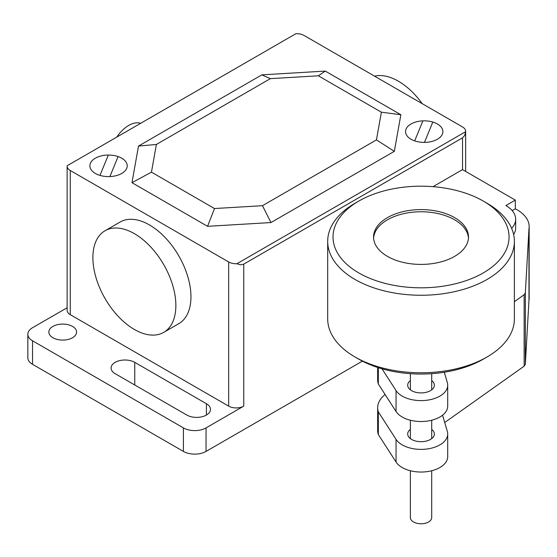 <?xml version="1.0" encoding="UTF-8"?>
<svg xmlns="http://www.w3.org/2000/svg" width="557" height="557" viewBox="0 0 557 557"><rect width="100%" height="100%" fill="white"/><g stroke="black" fill="none" stroke-linecap="round" stroke-linejoin="round"><path stroke-width="0.84" d="M410.37 470.756L410.37 517.62A10.667 6.162 0 0 0 416.956 523.308A10.667 6.162 0 0 0 428.577 521.972A10.667 6.162 0 0 0 431.703 517.62L431.703 470.756M355.025 203.249L358.799 201.07A88.013 50.812 0 0 0 358.799 272.93A88.013 50.812 0 0 0 483.267 272.93A88.013 50.812 0 0 0 483.274 201.07A88.013 50.812 0 0 0 358.799 201.07L355.032 203.249A93.346 53.897 0 0 0 355.025 203.249A93.346 53.897 0 0 0 327.69 241.355A93.346 53.897 0 0 0 385.312 291.151A93.346 53.897 0 0 0 487.041 279.468A93.346 53.897 0 0 0 514.383 241.355A93.346 53.897 0 0 0 487.041 203.249L483.274 201.07M327.69 241.355L327.69 318.882A93.346 53.897 0 0 0 355.025 356.988A93.346 53.897 0 0 0 487.041 356.988L483.267 359.168A88.013 50.812 0 0 0 483.274 359.168L487.041 356.988A93.346 53.897 0 0 0 514.383 318.882L514.383 241.355M355.025 356.988L358.799 359.168A88.013 50.812 0 0 0 483.267 359.168M468.472 238.09A47.47 27.411 0 0 0 438.331 213.651A47.47 27.411 0 0 0 387.463 219.799A47.47 27.411 0 0 0 373.601 238.09M387.463 217.62A47.47 27.411 180 0 1 454.603 217.62A47.47 27.411 180 0 1 468.507 237.004A47.47 27.411 180 0 1 454.603 256.38A47.47 27.411 180 0 1 402.871 262.326A47.47 27.411 180 0 1 373.559 237.004A47.47 27.411 180 0 1 387.463 217.62M433.019 186.665L462.526 169.627L515.329 200.116L505.902 205.561A33.336 19.244 180 0 1 515.664 219.173A33.336 19.244 180 0 1 511.625 228.356M512.203 210.63L515.329 208.826L515.329 200.116M513.624 234.511A33.336 19.244 0 0 0 515.664 227.883L515.664 219.173M410.37 380.598A13.333 7.701 0 0 0 407.703 385.214A13.333 7.701 0 0 0 411.609 390.659A13.333 7.701 0 0 0 430.464 390.659A13.333 7.701 0 0 0 434.369 385.214A13.333 7.701 0 0 0 431.703 380.598M410.37 429.377A13.333 7.701 0 0 0 407.703 433.994A13.333 7.701 0 0 0 415.933 441.109A13.333 7.701 0 0 0 430.464 439.438A13.333 7.701 0 0 0 434.369 433.994A13.333 7.701 0 0 0 431.703 429.377M377.66 367.453L377.66 379.86A38.802 22.405 0 0 0 378.328 384.003L396.055 411.512A26.673 15.401 0 0 0 425.778 421.273A26.673 15.401 0 0 0 447.703 406.123L447.703 385.214A26.673 15.401 180 0 1 425.778 400.365A26.673 15.401 180 0 1 396.055 390.603L381.984 368.776M442.578 415.202L447.334 431.424A26.673 15.401 180 0 1 447.703 433.994A26.673 15.401 180 0 1 425.778 449.144A26.673 15.401 180 0 1 396.055 439.382L378.328 411.874A38.802 22.405 180 0 1 377.66 407.738A38.802 22.405 180 0 1 385.11 394.53M377.66 407.738L377.66 430.38A38.802 22.405 0 0 0 378.328 434.523L378.328 411.874M378.328 384.003L378.328 367.669M378.328 434.523L396.055 462.032A26.673 15.401 0 0 0 425.778 471.793A26.673 15.401 0 0 0 447.703 456.643L447.703 433.994M444.284 372.243L447.334 382.645A26.673 15.401 180 0 1 447.703 385.214M515.329 208.826A41.1 23.728 180 0 1 529.15 226.574A41.1 23.728 180 0 1 528.976 228.767L525.335 292.898L524.144 294.737L514.383 301.664M444.723 422.519L524.144 366.165L525.335 364.32L528.976 300.188L528.976 228.767M528.976 300.188A41.1 23.728 0 0 0 529.15 298.002L529.15 226.574M525.335 364.32L525.335 292.898M524.144 366.165L524.144 294.737M116.789 137.099A27.202 15.707 -60 0 1 140.649 123.32M376.441 139.891L394.335 151.337L400.859 114.728L381.378 112.194L376.441 139.891L262.472 205.693L270.981 222.556L394.335 151.337M262.472 205.693L214.487 208.541L207.566 226.323L270.981 222.556M214.487 208.541L151.455 172.155L131.974 182.682L207.566 226.323M151.455 172.155L156.392 144.451L138.498 146.073L131.974 182.682M156.392 144.451L270.368 78.648L318.346 75.801L381.378 112.194M400.859 114.728L325.267 71.087L261.853 74.854L270.368 78.648M261.853 74.854L138.498 146.073M325.267 71.087L318.346 75.801M105.036 230.744L120.124 222.034A58.673 33.88 60 0 1 165.338 237.748A58.673 33.88 60 0 1 190.954 296.797A58.673 33.88 60 0 1 178.804 323.659L163.716 332.369A58.673 33.88 -120 0 0 175.866 305.508A58.673 33.88 -120 0 0 150.258 246.459A58.673 33.88 -120 0 0 105.036 230.744A58.673 33.88 -120 0 0 92.887 257.606A58.673 33.88 -120 0 0 118.502 316.655A58.673 33.88 -120 0 0 163.716 332.369M374.548 76.149A58.673 33.88 60 0 1 422.255 103.699M67.132 166.139L67.132 310.305A10.667 6.162 0 0 0 70.259 314.663L70.259 170.498A10.667 6.162 180 0 1 67.132 166.139A10.667 6.162 180 0 1 67.153 165.756L295.899 33.692A10.667 6.162 180 0 1 304.108 35.481L462.526 126.947A10.667 6.162 180 0 1 465.645 131.299A10.667 6.162 180 0 1 465.624 131.689L464.705 135.448L462.526 137.83L462.526 169.627M70.259 170.498L228.669 261.957L228.669 406.123A10.667 6.162 0 0 0 243.757 406.123L206.041 427.894A16 9.239 180 0 1 183.406 427.894L32.536 340.793A16 9.239 180 0 1 27.85 334.263A16 9.239 180 0 1 32.536 327.725L67.132 307.756M243.757 406.123L243.757 264.136L240.603 264.833L236.885 263.746A10.667 6.162 180 0 1 228.669 261.957M236.885 263.746L465.624 131.689M243.757 264.136L462.526 137.83M228.669 406.123L70.259 314.663M52.908 326.416A13.869 8.007 180 0 1 68.024 324.682A13.869 8.007 180 0 1 76.581 332.083A13.869 8.007 180 0 1 72.521 337.744A13.869 8.007 180 0 1 57.406 339.478A13.869 8.007 180 0 1 48.849 332.083A13.869 8.007 180 0 1 52.908 326.416M134.752 362.349L206.417 403.728A13.869 8.007 180 0 1 210.483 409.388A13.869 8.007 180 0 1 201.919 416.782A13.869 8.007 180 0 1 186.811 415.049L115.146 373.67A13.869 8.007 180 0 1 111.08 368.01A13.869 8.007 180 0 1 119.644 360.616A13.869 8.007 180 0 1 134.752 362.349L134.752 384.991M27.85 334.263L27.85 357.775A16 9.239 0 0 0 32.536 364.313L183.406 451.414A16 9.239 0 0 0 206.041 451.414L362.412 361.138M422.888 120.869L414.666 140.879M99.961 175.392L108.323 155.048M95.351 173.443A18.673 10.778 0 0 0 126.592 168.611A18.673 10.778 0 0 0 103.72 155.41A18.673 10.778 0 0 0 95.351 173.443M109.889 176.576L118.112 156.566M411.017 139.236A18.673 10.778 0 0 0 442.258 134.404A18.673 10.778 0 0 0 419.393 121.203A18.673 10.778 0 0 0 411.017 139.236M432.817 122.046L424.455 142.397M396.055 462.032L396.055 439.382M396.055 411.512L396.055 390.603M206.417 415.049L206.417 403.728M206.041 451.414L206.041 427.894M183.406 451.414L183.406 427.894M32.536 364.313L32.536 340.793M410.37 438.617L410.37 420.236M410.37 389.837L410.37 373.677M431.703 438.617L431.703 420.236M431.703 389.837L431.703 373.677M465.645 171.431L465.645 131.299"/></g></svg>
